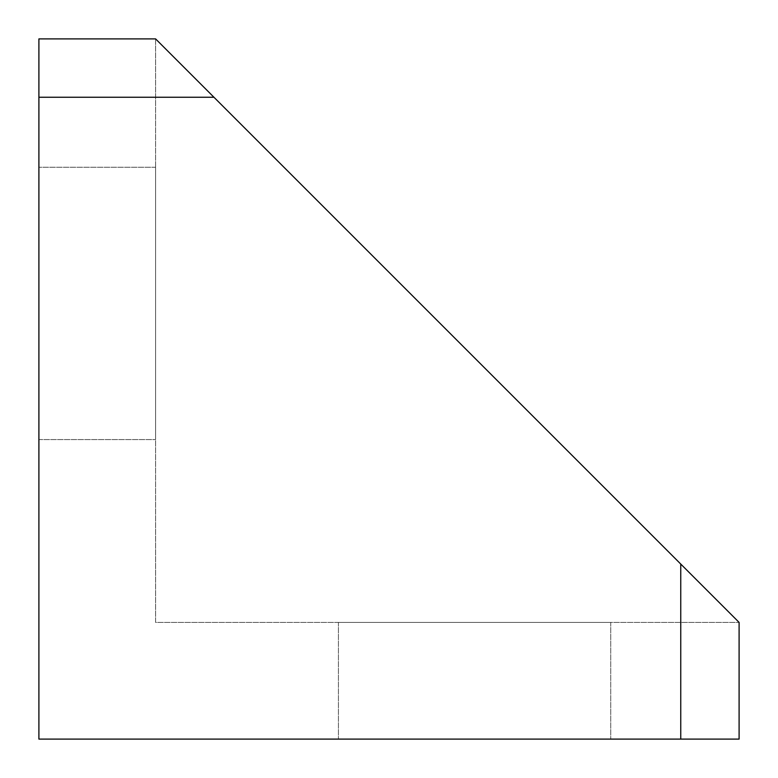 <?xml version="1.0" encoding="UTF-8"?>
<svg xmlns="http://www.w3.org/2000/svg" width="778" height="778" viewBox="0 0 778 778"><rect width="100%" height="100%" fill="white"/><g stroke="black" fill="none" stroke-linecap="round" stroke-linejoin="round"><path stroke-width="0.58" stroke-dasharray="3.89 2.92" d="M155.6 38.9L155.6 622.4L739.1 622.4L155.6 622.4L155.6 38.9L739.1 622.4L680.75 564.05L680.75 739.1L38.9 739.1L38.9 97.25L213.95 97.25L680.75 564.05L155.6 38.9L38.9 38.9L38.9 97.25M38.9 439.57L38.9 167.27L38.9 439.57L155.6 439.57L38.9 439.57M155.6 167.27L38.9 167.27L155.6 167.27L155.6 439.57L155.6 167.27M610.73 622.4L338.43 622.4L610.73 622.4L610.73 739.1L338.43 739.1L610.73 739.1L610.73 622.4M739.1 622.4L739.1 739.1L680.75 739.1M338.43 622.4L338.43 739.1L338.43 622.4"/><path stroke-width="1.17" d="M155.6 38.9L739.1 622.4L739.1 739.1L38.9 739.1L38.9 38.9L155.6 38.9L213.95 97.25L38.9 97.25M680.75 739.1L680.75 564.05L739.1 622.4"/></g></svg>
